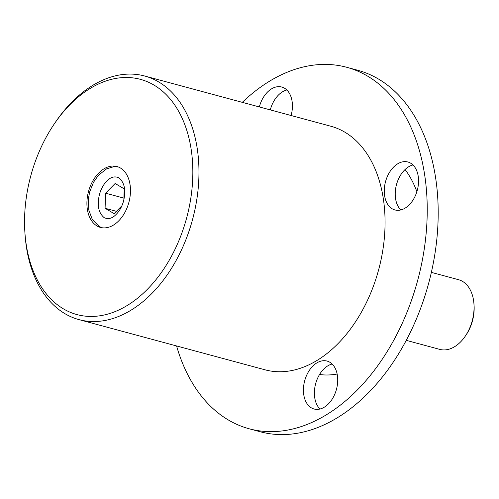 <?xml version="1.0" encoding="UTF-8"?>
<svg xmlns="http://www.w3.org/2000/svg" width="499" height="499" viewBox="0 0 499 499"><rect width="100%" height="100%" fill="white"/><g stroke="black" fill="none" stroke-linecap="round" stroke-linejoin="round"><path stroke-width="0.75" d="M319.547 374.512A116.916 77.47 -74.9 0 0 337.149 374.019M416.877 191.685A116.916 77.47 -74.9 0 0 405.088 169.517M24.95 233.189L25.106 235.322A126.153 83.595 -74.9 0 0 64.808 313.603A126.153 83.595 -74.9 0 0 78.967 319.616L265.063 369.821A126.153 83.595 -74.9 0 0 375.285 280.85A126.153 83.595 -74.9 0 0 344.94 132.229A126.153 83.595 -74.9 0 0 330.787 126.222L144.685 76.01A126.153 83.595 -74.9 0 0 55.738 121.775L54.534 123.54A121.825 80.726 -74.9 0 0 24.95 233.189A121.825 80.726 -74.9 0 0 63.292 308.787A121.825 80.726 -74.9 0 0 179.54 239.077A121.825 80.726 -74.9 0 0 154.097 85.148A121.825 80.726 -74.9 0 0 54.534 123.54M78.967 319.616A126.153 83.595 -74.9 0 0 189.19 230.644A126.153 83.595 -74.9 0 0 158.844 82.023A126.153 83.595 -74.9 0 0 144.685 76.01M127.033 207.871A31.537 20.896 105.1 0 1 100.48 227.419A31.537 20.896 105.1 0 1 90.35 186.065A31.537 20.896 105.1 0 1 116.909 166.516A31.537 20.896 105.1 0 1 127.033 207.871M123.839 199.962L124.207 188.878L115.144 183.495L105.582 193.188L105.083 208.27L114.146 213.653L121.893 205.8M105.083 208.27L116.435 211.333M105.582 193.188L123.902 198.128M406.261 340.349L439.744 349.381A36.084 23.908 -74.9 0 0 465.187 336.295L465.991 335.116A33.196 22 -74.9 0 0 470.538 326.583A33.196 22 -74.9 0 0 474.05 305.238L473.944 303.816A36.084 23.908 -74.9 0 0 458.544 279.702L431.367 272.373M465.187 336.295A36.084 23.908 -74.9 0 0 470.127 327.02A36.084 23.908 -74.9 0 0 473.944 303.816M346.686 67.271L357.646 70.228A187.212 124.051 105.1 0 1 437.723 228.236A187.212 124.051 105.1 0 1 336.532 418.243A187.212 124.051 -74.9 0 1 260.116 431.729L249.157 428.772A187.212 124.051 -74.9 0 0 325.573 415.287A187.212 124.051 105.1 0 0 426.764 225.28A187.212 124.051 105.1 0 0 346.686 67.271A187.212 124.051 105.1 0 0 270.277 80.757A187.212 124.051 -74.9 0 0 242.296 102.345M412.96 164.951A24.825 16.448 -74.9 0 0 395.613 198.97A24.825 16.448 -74.9 0 0 400.822 209.948M332.122 364.021A24.825 16.448 -74.9 0 0 314.782 398.046A24.825 16.448 -74.9 0 0 319.984 409.018M286.825 89.982A24.825 16.448 -74.9 0 0 270.29 109.899M176.571 345.944A187.212 124.051 -74.9 0 0 249.157 428.772M384.654 196.013A24.825 16.448 -74.9 0 0 394.94 209.942A24.825 16.448 -74.9 0 0 412.455 200.922A24.825 16.448 -74.9 0 0 418.162 175.922A24.825 16.448 -74.9 0 0 407.876 162A24.825 16.448 -74.9 0 0 390.361 171.014A24.825 16.448 -74.9 0 0 384.654 196.013M303.822 395.089A24.825 16.448 -74.9 0 0 314.108 409.012A24.825 16.448 -74.9 0 0 331.617 399.998A24.825 16.448 -74.9 0 0 337.324 374.999A24.825 16.448 -74.9 0 0 327.038 361.07A24.825 16.448 -74.9 0 0 309.53 370.09A24.825 16.448 -74.9 0 0 303.822 395.089M291.098 115.512A24.825 16.448 -74.9 0 0 292.027 100.954A24.825 16.448 -74.9 0 0 281.742 87.032A24.825 16.448 -74.9 0 0 259.33 106.942M101.84 227.712L99.058 226.384L92.334 219.566L88.797 210.067L88.392 198.789L89.67 191.909L93.494 182.303L98.353 175.336L106.568 168.868L113.429 166.803L118.232 166.947M118.806 177.763C124.582 182.54 126.147 190.381 123.496 201.284C121.806 207.035 119.199 211.57 115.674 214.888C112.082 218.468 108.264 219.404 104.222 217.695C98.44 212.917 96.875 205.077 99.526 194.173C101.222 188.422 103.829 183.888 107.347 180.569C110.94 176.989 114.758 176.053 118.806 177.763"/></g></svg>
